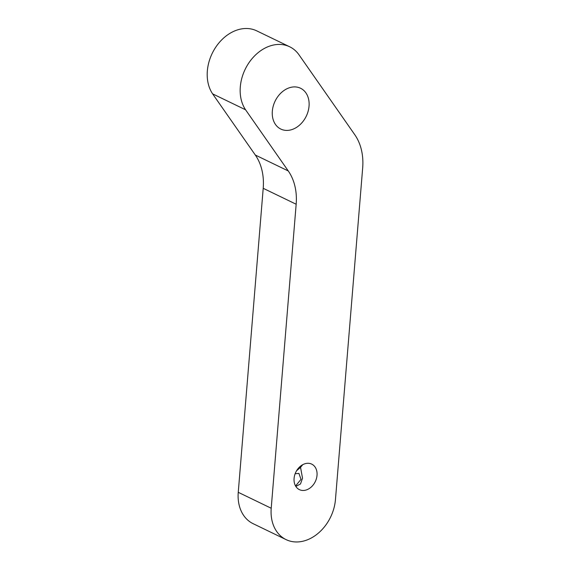 <?xml version="1.0" encoding="UTF-8"?>
<svg xmlns="http://www.w3.org/2000/svg" width="570" height="570" viewBox="0 0 570 570"><rect width="100%" height="100%" fill="white"/><g stroke="black" fill="none" stroke-linecap="round" stroke-linejoin="round"><path stroke-width="0.85" d="M289.695 46.783L256.728 30.851A39.672 30.281 115.8 0 0 216.379 46.263A39.672 30.281 115.8 0 0 212.617 93.858L255.317 155.033L288.278 170.964A56.672 43.263 -64.2 0 1 296.165 204.238L271.213 508.248A39.672 30.281 115.8 0 0 286.069 539.612A39.672 30.281 115.8 0 0 335.459 499.534L362.67 167.993A56.672 43.263 115.8 0 0 354.782 134.72L299.029 54.855A39.672 30.281 115.8 0 0 289.695 46.783A39.672 30.281 115.8 0 0 249.339 62.194A39.672 30.281 115.8 0 0 245.577 109.789L288.278 170.964M286.069 539.612L253.109 523.673A39.672 30.281 115.8 0 1 238.253 492.316L263.205 188.307A56.672 43.263 115.8 0 0 255.317 155.033M317.062 473.357A14.172 10.816 115.8 0 0 311.719 464.123A14.172 10.816 115.8 0 0 299.742 466.83A14.172 10.816 115.8 0 0 294.042 480.396A14.172 10.816 115.8 0 0 299.385 489.63A14.172 10.816 115.8 0 0 311.363 486.923A14.172 10.816 115.8 0 0 317.062 473.357M295.139 473.755L298.915 473.399L301.01 479.349L295.559 485.975M272.268 114.292A22.672 17.307 -64.2 0 1 281.388 92.589A22.672 17.307 -64.2 0 1 300.554 88.25A22.672 17.307 -64.2 0 1 309.104 103.028A22.672 17.307 -64.2 0 1 299.984 124.73A22.672 17.307 -64.2 0 1 280.818 129.069A22.672 17.307 -64.2 0 1 272.268 114.292M212.617 93.858L245.577 109.789M296.564 470.77L300.547 467.357L302.528 478.209L300.504 483.959L295.844 486.438M302.756 464.671L300.547 467.35L300.162 466.452M238.253 492.316L271.213 508.248M263.205 188.307L296.165 204.238"/></g></svg>
